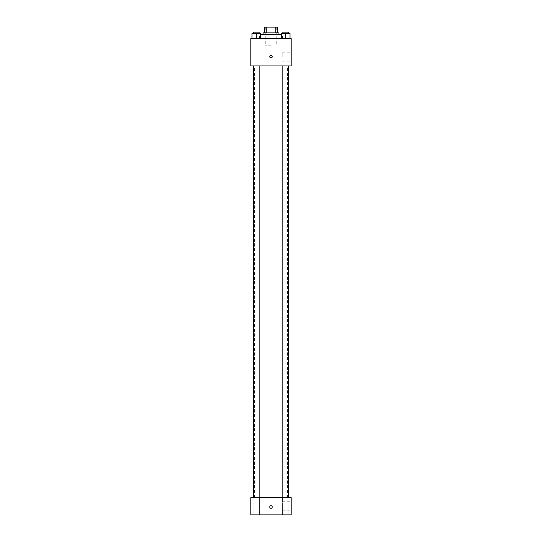 <?xml version="1.0" encoding="UTF-8"?>
<svg xmlns="http://www.w3.org/2000/svg" width="542" height="542" viewBox="0 0 542 542"><rect width="100%" height="100%" fill="white"/><g stroke="black" fill="none" stroke-linecap="round" stroke-linejoin="round"><path stroke-width="0.41" stroke-dasharray="2.71 2.03" d="M271 45.806L265.241 45.806L271 45.806M271 27.1L265.241 27.1L271 27.1M275.221 32.859L275.221 27.1L277.477 27.1L277.477 32.859L266.779 32.859L277.477 32.859M275.221 27.1L264.523 27.1M266.779 32.859L264.523 32.859L266.779 32.859L266.779 27.1M278.913 32.859L263.087 32.859M263.087 34.295L278.913 34.295L263.087 34.295M260.641 34.295L281.359 34.295M271 38.611L259.489 38.611L271 38.611M252.003 38.611L260.641 38.611L252.003 38.611L260.641 38.611L252.003 38.611L260.641 38.611L256.325 38.611L256.325 33.577L252.003 33.577L259.198 33.577L252.003 33.577L252.003 38.611L256.325 38.611L252.003 38.611L252.003 33.577L252.003 38.611L260.641 38.611L256.325 38.611L256.325 33.577L260.641 33.577L253.446 33.577L260.641 33.577L260.641 38.611L260.641 33.577M281.359 38.611L289.997 38.611L281.359 38.611L289.997 38.611L281.359 38.611L289.997 38.611L285.675 38.611L285.675 33.577L281.359 33.577L288.554 33.577L281.359 33.577L281.359 38.611L285.675 38.611L281.359 38.611L281.359 33.577L281.359 38.611L289.997 38.611L285.675 38.611L285.675 33.577L289.997 33.577L282.802 33.577L289.997 33.577L289.997 38.611L289.997 33.577M291.142 38.611L250.858 38.611L250.858 65.955L291.142 65.955L291.142 38.611M250.858 56.598L250.858 57.859L250.858 56.598M271 65.955L254.455 65.955L271 65.955M285.675 65.955L288.554 65.955L285.675 65.955M256.325 65.955L253.446 65.955L256.325 65.955M291.142 57.316L291.142 52.818L291.142 57.316M271 55.338A1.26 1.26 0 0 0 269.909 57.228A1.26 1.26 0 0 0 272.091 57.228A1.26 1.26 0 0 0 271 55.338A1.26 1.26 0 0 0 269.909 57.228A1.26 1.26 0 0 0 272.091 57.228A1.26 1.26 0 0 0 271 55.338M271 57.859A1.26 1.26 0 0 1 269.909 55.968A1.26 1.26 0 0 1 272.091 55.968A1.26 1.26 0 0 1 271 57.859M282.152 57.316L282.152 52.818L282.152 57.316M271 497.631L254.455 497.631L271 497.631M285.675 497.631L288.92 497.631L285.675 497.631M256.325 497.631L253.08 497.631L256.325 497.631M291.142 497.631L250.858 497.631L250.858 514.9L291.142 514.9L291.142 497.631M271 505.727A1.26 1.26 0 0 0 269.909 507.617A1.26 1.26 0 0 0 272.091 507.617A1.26 1.26 0 0 0 271 505.727A1.26 1.26 0 0 0 269.909 507.617A1.26 1.26 0 0 0 272.091 507.617A1.26 1.26 0 0 0 271 505.727M250.858 508.247L250.858 505.727L250.858 508.247M291.142 510.76L291.142 501.77L291.142 510.76L282.152 510.76L282.152 501.77L282.152 510.76M288.92 514.9L282.436 514.9L288.92 514.9L282.436 514.9L288.92 514.9L288.92 497.631L288.92 514.9M259.564 514.9L253.08 514.9L259.564 514.9L253.08 514.9L259.564 514.9L259.564 497.631L259.564 514.9M271 508.247A1.26 1.26 0 0 1 269.909 506.357A1.26 1.26 0 0 1 272.091 506.357A1.26 1.26 0 0 1 271 508.247M282.802 33.577L282.802 32.134L288.554 32.134L282.802 32.134L288.554 32.134L288.554 33.577M285.675 38.611L285.675 33.577M253.446 33.577L253.446 32.134L259.198 32.134L253.446 32.134L259.198 32.134L259.198 33.577M256.325 38.611L256.325 33.577M265.241 27.1L265.241 45.806M276.759 27.1L276.759 45.806M282.511 38.611L282.511 34.295M259.489 38.611L259.489 34.295M282.152 61.815L291.142 61.815M282.152 52.818L291.142 52.818M287.545 497.631L287.545 65.955M254.455 497.631L254.455 65.955M259.198 497.631L259.198 65.955M253.446 497.631L253.446 65.955M288.554 497.631L288.554 65.955M282.802 497.631L282.802 65.955M253.08 514.9L253.08 497.631L253.08 514.9M282.436 514.9L282.436 497.631L282.436 514.9M282.152 501.77L291.142 501.77"/><path stroke-width="0.81" d="M266.779 32.859L266.779 27.1L264.523 27.1L264.523 32.859L264.523 27.1M266.779 27.1L277.477 27.1L277.477 32.859M275.221 32.859L275.221 27.1M263.087 34.295L263.087 32.859L278.913 32.859L278.913 34.295M281.359 34.295L260.641 34.295M250.858 38.611L291.142 38.611L291.142 65.955L250.858 65.955L250.858 38.611M271 57.859A1.26 1.26 0 0 1 269.909 55.968A1.26 1.26 0 0 1 272.091 55.968A1.26 1.26 0 0 1 271 57.859M250.858 497.631L291.142 497.631L291.142 514.9L250.858 514.9L250.858 497.631M271 508.247A1.26 1.26 0 0 1 269.909 506.357A1.26 1.26 0 0 1 272.091 506.357A1.26 1.26 0 0 1 271 508.247M281.359 38.611L281.359 33.577L289.997 33.577L289.997 38.611L289.997 33.577M285.675 38.611L285.675 33.577M288.554 33.577L288.554 32.134L282.802 32.134L282.802 33.577M252.003 38.611L252.003 33.577L260.641 33.577L260.641 38.611L260.641 33.577M256.325 38.611L256.325 33.577M259.198 33.577L259.198 32.134L253.446 32.134L253.446 33.577M282.802 65.955L282.802 497.631M288.554 65.955L288.554 497.631M259.198 497.631L259.198 65.955M253.446 497.631L253.446 65.955"/></g></svg>
